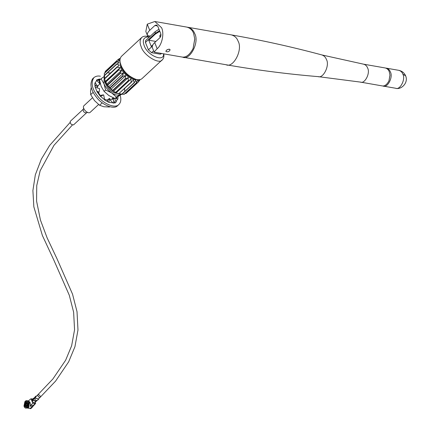 <?xml version="1.0" encoding="UTF-8"?>
<svg xmlns="http://www.w3.org/2000/svg" width="430" height="430" viewBox="0 0 430 430"><rect width="100%" height="100%" fill="white"/><g stroke="black" fill="none" stroke-linecap="round" stroke-linejoin="round"><path stroke-width="0.64" d="M113.23 97.83L110.397 100.244M107.865 100.475L104.286 99.045M100.706 96.051L98.051 92.144M97.089 87.849L98.083 85.618M95.374 85.129L95.148 87.053M99.916 82.791L98.787 82.598M113.563 103.119L113.832 100.83M109.827 106.737L109.532 107.011L103.893 106.758L99.588 105.269L94.471 100.582L90.682 94.665L90.536 90.848L91.219 87.489M102.232 102.808L99.588 105.269M93.176 92.343L90.682 94.665M86.516 112.837L73.573 124.877C71.203 124.85 70.101 123.668 70.267 121.325L83.21 109.284C83.044 111.633 84.146 112.816 86.516 112.837L87.645 112.337M98.583 104.511L90.117 112.386C87.623 114.401 81.657 108.07 83.92 105.726L92.439 97.803M120.158 95.24C121.357 99.378 120.927 102.464 118.863 104.49C115.116 109.064 102.872 103.238 97.997 96.492C92.015 89.187 90.644 82.899 93.88 77.626C95.696 76.169 97.863 75.696 100.373 76.218M117.954 96.771L117.868 99.153L115.401 98.309M117.718 99.292L117.433 99.201L116.1 101.55L116.202 102.082L113.267 103.146L110.854 100.803L109.704 98.631M109.629 98.4L108.935 102.388L112.714 102.775M108.935 102.388L104.624 100.061L104.291 97.97M97.008 91.697L97.072 91.257L97.008 91.697L100.163 96.057L104.28 99.481M94.869 82.963L95.309 82.915L94.869 82.963L95.025 86.795L96.933 91.386M100.351 79.405L99.47 78.975L96.535 80.034L96.642 80.571L94.804 83.388M118.863 104.49L117.648 105.624C113.902 110.193 101.657 104.372 96.782 97.626C90.8 90.321 89.429 84.033 92.66 78.76L93.88 77.626M116.697 97.572L116.783 98.916M114.987 103.216L114.88 102.679L116.1 101.55L114.471 98.319M100.706 96.277L103.334 94.96L103.764 95.223L104.291 98.207M103.764 95.223L103.334 94.96M95.487 87.333L99.647 88.671M97.072 91.257L99.115 92.267M99.169 88.516L99.577 89.166L99.217 91.601L98.868 92.127L97.255 92.187M96.642 80.571L99.894 83.64M95.309 82.915L97.309 85.79L98.094 85.833L97.244 86.349M99.518 83.286L99.588 84.011L98.094 85.833M96.562 80.458L98.255 80.104L98.809 80.48L100.217 83.425M100.082 79.657L100.023 79.346L98.809 80.48M114.88 102.679L113.069 99.481L114.047 98.158M112.321 98.674L113.069 99.481M112.601 98.879L113.45 97.922M112.531 99.04L112.144 98.873L112.531 99.04M107.72 99.83L109.876 98.69M107.951 101.98L107.828 99.771M101.335 95.245L103.651 94.922M100.496 96.288L101.448 95.223L101.926 95.406L101.448 95.223M98.868 92.106L97.341 92.138M94.74 84.597L96.75 86.29L97.406 86.215M97.347 85.758L96.664 86.365M117.003 93.342L115.278 93.133C110.478 91.703 107.038 88.005 104.947 82.028L104.866 80.286M120.588 94.256L120.303 94.46C118.132 95.68 115.261 95.175 111.692 92.955C108.15 90.52 105.581 87.457 103.979 83.769L104.2 76.658M104.184 76.545L101.045 78.76L103.979 83.769L105.587 90.004L111.692 92.955L116.471 97.137L120.615 94.261M121.33 94.396L114.993 98.513L108.887 95.562L104.108 91.38L101.174 86.376L99.567 80.136L101.045 78.76M116.471 97.137L114.993 98.513M105.587 90.004L104.108 91.38M33.524 398.239L31.976 399.68L31.804 400.663L32.976 399.572L33.524 398.239L34.26 398.067M34.223 397.922L35.722 396.197L35.174 397.53L34.223 397.922L34.959 398.126L35.486 397.642L35.824 396.852L35.497 396.739M35.824 396.852L37.867 394.756C37.776 396.406 38.555 397.239 40.205 397.266C38.528 397.25 37.749 396.412 37.867 394.756L38.474 394.622C39.968 395.363 40.544 396.24 40.205 397.266L38.329 399.008L36.125 398.293L38.609 399.303L38.824 398.546M36.491 396.035L35.722 396.197M36.125 398.293L35.421 398.142L36.125 398.293M38.609 399.303L34.249 402.964L32.051 401.276L33.223 400.185L35.556 401.491L36.48 400.631L34.852 399.475L34.895 398.631L35.421 398.142M33.223 400.185L34.206 400.325L33.486 400.179L35.421 401.158L36.346 400.298M32.234 401.104L31.804 400.663M32.116 400.771L34.309 398.395L34.174 398.062M32.658 399.045L31.014 398.755L32.798 403.173L29.987 406.178L30.207 405.581C30.659 403.136 30.068 401.663 28.423 401.168L27.767 401.045M35.298 402.383L35.588 403.093L35.292 403.609L32.798 403.173M35.588 403.093L33.244 405.512L30.75 405.076M33.454 400.077L33.062 399.895M33.298 398.782L34.309 398.395M34.55 398.035L34.959 398.126L34.55 398.035M36.405 398.282L35.685 398.137L36.405 398.282M27.971 401.19L31.014 398.755M25.257 406.162L23.946 406.183L24.978 405.796M25.418 401.883L24.924 401.523L25.193 402.19L26.278 402.378L25.714 401.996M24.87 406.044L24.548 406.033M26.128 402.007L26.692 401.486M28.81 402.066L29.154 402.125L28.665 401.792L28.154 402.265L29.525 402.19L28.256 401.212M29.525 402.19L29.82 402.926L28.966 402.528L28.455 403.001L27.713 406.517L28.391 407.602L27.423 407.71L27.155 407.043L28.24 407.231L28.799 406.71M29.095 407.183L28.579 407.017L29.45 402.862M28.95 407.081L28.391 407.602M27.085 407.925L27.676 407.479M25.558 406.898L25.714 406.603M27.423 407.71C26.144 408.505 25.08 408.242 24.247 406.914L24.752 406.441L25.838 406.635M28.579 407.017L27.988 407.188L28.966 402.528M28.24 406.957L29.111 402.802M29.24 402.453L29.541 403.19M28.665 401.792C27.826 400.47 26.767 400.206 25.488 400.996L25.757 401.668L26.983 401.986M25.193 402.19L24.456 405.705M28.154 402.265L26.977 401.367L25.757 401.668M24.752 406.441L25.934 407.339L27.155 407.043M24.924 401.523L23.946 406.183M25.838 405.286L25.784 403.324L25.52 405.227L26.192 405.85C27.708 405.108 27.88 404.114 26.719 402.862C25.709 403.034 25.305 403.818 25.52 405.227L25.725 405.571L26.176 405.038L26.203 403.872L27.074 404.023L27.445 403.679L26.579 403.523L27.509 404.055M24.956 405.748L26.036 406.742C28.455 405.56 28.735 403.969 26.875 401.964C25.257 402.238 24.617 403.496 24.956 405.748M25.784 403.324L26.87 403.517L27.074 404.023M25.886 403.577L26.203 403.872M26.257 403.233L27.498 403.915L26.719 402.862L26.155 402.98L26.827 403.496M26.085 405.818L27.482 404.517L26.192 405.85M25.725 405.571L26.155 405.646M27.042 405.194L26.176 405.038M26.198 405.538L27.262 404.614M27.165 404.877L27.267 404.544M161.809 53.503L160.25 54.185L151.57 52.67L148.409 49.837L145.431 42.473L145.539 40.635L155.176 31.669L158.966 29.251M163.534 53.804C164.394 62.672 147.377 55.588 144.206 45.682C142.04 39.684 143.814 36.765 149.527 36.926M152.833 44.876L151.247 46.349L148.769 40.216L155.316 34.126L155.176 31.669M163.83 53.858C164.142 56.653 163.653 58.604 162.352 59.7C159.707 65.064 143.4 55.373 141.174 46.698C139.573 43.011 139.75 39.942 141.701 37.496C143.254 36.179 145.319 35.851 147.899 36.507L148.06 36.55M159.793 31.299L155.316 34.126M155.886 41.463L148.769 40.216M160.938 34.459L160.202 34.98L159.718 36.115L160.637 36.593M162.352 59.7L142.233 78.405C141.045 79.668 138.981 79.996 136.041 79.399C128.812 76.551 123.819 71.891 121.061 65.408L120.153 62.312C119.669 59.765 120.147 57.727 121.588 56.206L141.701 37.496M136.041 79.399L134.015 78.889C127.877 76.47 123.63 72.509 121.287 66.999L120.153 62.312M136.772 79.555C132.488 81.388 122.195 73.089 120.722 67.521L120.045 61.571M120.045 59.458L117.745 59.851L119.717 60.786L116.826 61.796L119.196 62.732L116.621 64.032L119.336 65.091L117.202 67.161L120.12 67.725L118.325 69.945L105.791 81.603L105.334 81.469L104.581 78.534L105.382 81.791C107.726 87.295 111.972 91.262 118.11 93.681L118.664 93.821M121.502 70.461L120.18 73.046L107.64 84.705L106.721 84.21L121.502 70.461L118.325 69.945M123.399 73.132L122.555 75.981L110.021 87.639L108.618 86.881L123.399 73.132L120.384 73.331L120.18 73.046M125.689 75.567L125.307 78.572L112.773 90.23L110.908 89.316L125.689 75.567L122.803 76.244L122.555 75.981M128.231 77.615L128.269 80.646L115.729 92.305L113.45 91.364L128.231 77.615L125.581 78.792L125.307 78.572M130.865 79.147L131.241 82.082L118.707 93.74L116.084 92.891L130.865 79.147L128.548 80.813L128.269 80.646M138.971 79.706L138.616 81.754L137.681 79.872L136.713 82.668L135.74 80.313L134.294 82.813L133.418 80.066L131.241 82.082M139.519 79.647L139.798 80.308L138.691 81.34M139.911 79.577L139.798 80.308M120.233 58.507L119.346 58.571L120.126 58.964M105.334 81.469L120.12 67.725M117.202 67.161L104.662 78.819M117.116 66.876L104.581 78.534M104.549 78.841L104.087 75.691L116.621 64.032M116.637 64.285L104.103 75.943M104.356 75.438L104.345 73.245L116.879 61.587M116.826 61.796L104.286 73.455M105.108 72.536L105.334 71.358L117.868 59.7M117.745 59.851L105.21 71.509M119.346 58.571L118.175 59.662M138.616 81.754L126.081 93.412L124.99 93.568M138.465 81.872L125.925 93.53M136.713 82.668L124.179 94.326L122.066 94.192M136.504 82.716L123.969 94.374M134.294 82.813L121.76 94.471L118.707 93.74M134.047 82.786L121.507 94.444M118.637 93.81L131.516 82.184M116.084 92.891L115.729 92.305M128.548 80.813L116.014 92.471M113.45 91.364L112.773 90.23M125.581 78.792L113.047 90.45M110.908 89.316L110.021 87.639M122.803 76.244L110.268 87.903M108.618 86.881L107.64 84.705M120.384 73.331L107.844 84.995M106.721 84.21L105.791 81.603M118.476 70.24L105.941 81.899M104.549 78.776L104.581 76.32M108.263 72.896L110.531 72.998M124.711 88.51L124.576 90.692M121.153 93.88L118.89 93.842M382.625 85.941L383.162 86.07C387.414 88.274 393.423 77.099 390.343 71.891C389.634 69.939 388.285 68.698 386.296 68.15L385.748 68.091M388.956 80.856L389.994 75.277L389.257 71.703C388.548 69.751 387.199 68.504 385.215 67.962L363.511 64.167C365.5 64.71 366.844 65.957 367.559 67.902C370.638 73.111 364.629 84.291 360.378 82.087L382.077 85.882C384.56 86.43 386.849 84.753 388.956 80.856L389.978 75.024M182.159 57.039L182.696 57.158C189.775 60.829 199.794 42.204 194.666 33.524C193.478 30.272 191.226 28.197 187.921 27.289L187.373 27.214M154.881 25.515L156.396 24.983L157.745 26.225L160.718 33.588C161.196 35.179 160.906 36.577 159.842 37.781L154.692 42.565C152.655 44.526 151.908 46.29 152.446 47.859L154.107 51.976L155.063 52.32L181.611 56.964C185.744 57.883 189.565 55.088 193.075 48.585L194.79 39.125L193.581 33.33C192.393 30.084 190.141 28.009 186.835 27.101L154.827 21.5L147.259 24.166L145.834 31.497L147.49 35.593C146.952 34.024 147.7 32.255 149.737 30.299L154.881 25.515L157.638 25.993M193.075 48.585L194.774 38.872M154.107 51.976L157.17 48.703C162.024 44.946 164.443 33.411 161.573 27.73L154.827 21.5M165.916 51.45L165.878 51.364C166.233 50.09 167.394 49.353 169.372 49.154L170.129 49.746C169.237 51.67 167.834 52.234 165.916 51.45L166.394 50.315C168.076 49.192 169.323 49.004 170.129 49.746M148.941 37.464L147.495 35.604M99.47 78.975L98.255 80.104M33.287 399.685L32.976 399.572M35.556 401.491L35.421 401.158M35.486 397.642L35.174 397.53M33.54 404.995L32.486 406.613L29.869 408.489C30.492 409.005 31.449 408.366 32.739 406.581L35.561 403.55M32.589 406.371L29.987 406.178M161.116 53.379L160.25 54.185M151.57 52.67L153.618 50.761M148.409 49.837L152.333 46.182M145.431 42.473L155.069 33.513L159.546 30.686M402.824 74.073L405.64 75.884C408.71 82.716 401.147 90.128 395.643 88.252C399.889 90.461 405.898 79.281 402.824 74.073C402.109 72.127 400.76 70.88 398.777 70.332L386.296 68.15M321.936 54.954C292.088 46.924 261.881 40.232 231.319 34.884C234.629 35.787 236.876 37.867 238.064 41.113C243.197 49.794 233.178 68.424 226.094 64.747C256.656 70.095 287.342 74.057 318.146 76.631C323.252 78.717 329.998 65.365 326.386 59.388C325.585 57.211 324.102 55.739 321.936 54.954L363.511 64.167M147.259 24.166L149.737 30.299M154.692 42.565L157.17 48.703M147.49 35.593L150.409 36.104M100.26 83.592L98.868 84.893M83.791 108.193L83.21 109.284M107.855 99.352L109.655 98.572M101.657 95.105L103.458 94.922M113.16 99.647L112.375 98.986M33.475 400.077L33.744 400.067M34.653 398.234L34.336 398.126M26.569 407.914L29.869 408.489M28.611 407.194L28.079 407.102M27.939 407.076L26.036 406.742M28.106 402.179L26.875 401.964M34.282 398.094L33.803 398.54M395.643 88.252L383.162 86.07M405.64 75.884C404.345 72.885 402.055 71.036 398.777 70.332M318.146 76.631L360.378 82.087M231.319 34.884L187.921 27.289M226.094 64.747L182.696 57.158M160.218 37.351L159.718 36.115M40.205 397.266L55.604 381.082L68.66 361.829L74.933 346.736L77.981 329.987L77.024 311.734L72.536 294.136L56.97 258.709L47.123 237.86L40.441 220.069L36.577 201.116L36.743 185.54L40.141 170.775L53.997 145.292L72.412 124.985M37.867 394.756L52.895 378.975L65.634 360.227L71.633 345.806L74.562 329.767L73.627 312.18L69.294 295.243L53.901 260.225L42.371 235.441L33.846 206.825L32.895 190.592L35.335 174.79L41.339 159.138L49.681 145.394L70.079 122.475"/></g></svg>
